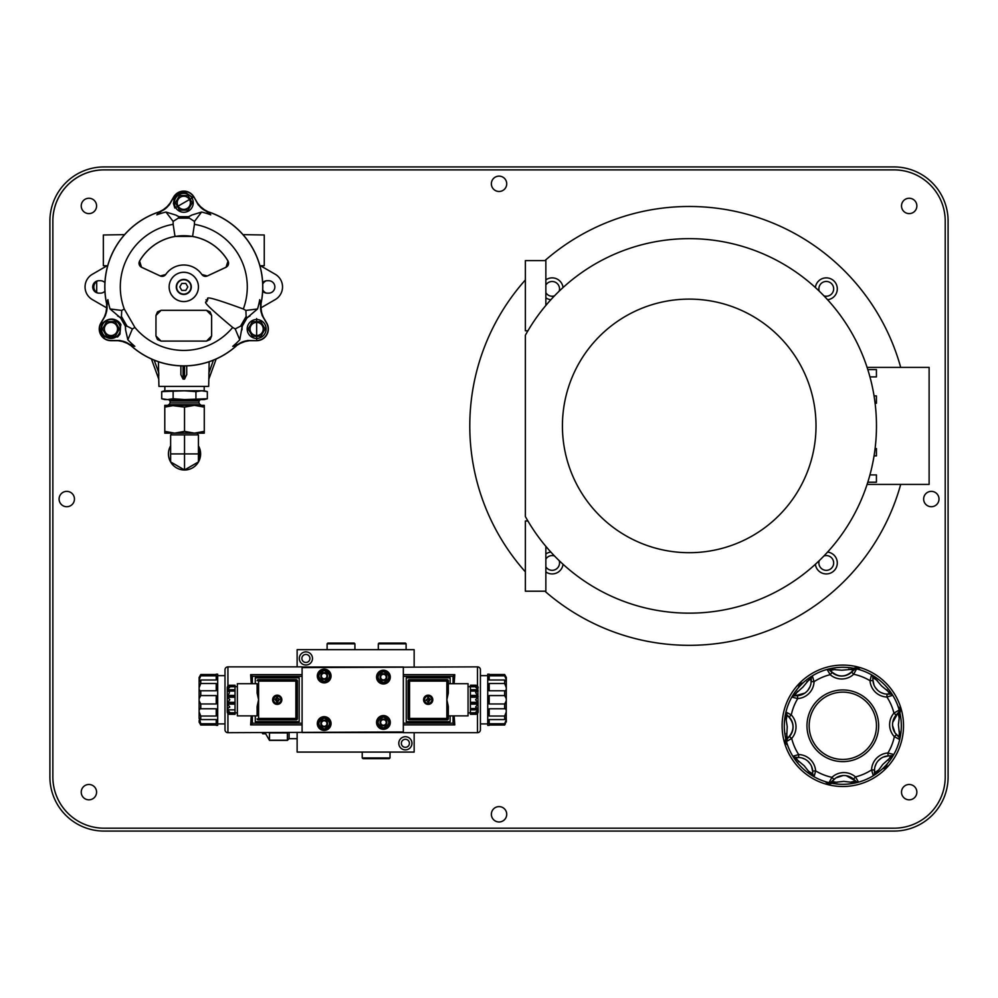 <?xml version="1.0" encoding="UTF-8"?>
<svg xmlns="http://www.w3.org/2000/svg" width="998" height="998" viewBox="0 0 998 998"><rect width="100%" height="100%" fill="white"/><g stroke="black" fill="none" stroke-linecap="round" stroke-linejoin="round"><path stroke-width="1.5" d="M173.128 398.751L184.53 399.574L207.334 398.751L207.334 391.615L201.633 390.792L195.932 391.615L184.53 390.792L161.726 391.615L161.726 398.751L167.427 399.574L173.128 398.751L173.128 391.615M195.932 398.751L195.932 391.615M161.726 398.751L164.782 399.574L204.278 399.574L207.334 398.751M167.589 390.767L183.769 390.767M183.071 390.767L180.725 390.767M203.866 390.767L188.235 390.767M186.638 390.767L185.977 390.767M166.342 390.767L167.489 390.767M158.445 361.75L158.744 379.115L151.422 358.981L158.757 379.115L158.931 386.401L208.669 386.401L208.844 379.115L216.179 358.981L208.844 379.115L209.143 361.75M184.53 365.917L184.53 379.115L183.058 379.115L184.53 379.115L186.726 374.512L186.726 365.867L186.726 374.724M180.875 374.724L183.058 379.115L183.058 365.917M180.875 374.512L180.875 365.867L180.875 374.512M158.744 372.865L158.769 373.838M158.782 374.662L158.794 375.51M208.832 379.028L208.807 378.13M208.844 373.165L213.41 360.166M106.948 308.02L92.365 299.6A14.633 14.633 0 0 1 92.365 274.263L107.048 265.78M104.915 291.216A6.213 6.213 0 0 1 100.411 293.15L98.952 293.15A6.213 6.213 0 0 1 92.727 286.925A6.213 6.213 0 0 1 98.952 280.712L100.411 280.712A6.213 6.213 0 0 1 104.915 282.646M945.218 776.993A51.197 51.197 0 0 1 894.021 828.19L104.066 828.19A51.197 51.197 0 0 1 52.869 776.993L52.869 221.094A51.197 51.197 0 0 1 104.066 169.897L894.021 169.897A51.197 51.197 0 0 1 945.218 221.094L945.218 776.993M96.581 205.925A7.685 7.685 0 0 0 88.897 198.253A7.685 7.685 0 0 0 81.225 205.925A7.685 7.685 0 0 0 88.897 213.609A7.685 7.685 0 0 0 96.581 205.925M939.006 499.05A7.685 7.685 0 0 0 931.321 491.365A7.685 7.685 0 0 0 923.637 499.05A7.685 7.685 0 0 0 931.321 506.722A7.685 7.685 0 0 0 939.006 499.05M74.451 499.05A7.685 7.685 0 0 0 66.766 491.365A7.685 7.685 0 0 0 59.082 499.05A7.685 7.685 0 0 0 66.766 506.722A7.685 7.685 0 0 0 74.451 499.05M916.863 205.925A7.685 7.685 0 0 0 909.19 198.253A7.685 7.685 0 0 0 901.506 205.925A7.685 7.685 0 0 0 909.19 213.609A7.685 7.685 0 0 0 916.863 205.925M916.863 792.163A7.685 7.685 0 0 0 909.19 784.478A7.685 7.685 0 0 0 901.506 792.163A7.685 7.685 0 0 0 909.19 799.835A7.685 7.685 0 0 0 916.863 792.163M506.722 183.794A7.685 7.685 0 0 0 499.05 176.122A7.685 7.685 0 0 0 491.365 183.794A7.685 7.685 0 0 0 499.05 191.479A7.685 7.685 0 0 0 506.722 183.794M96.581 792.163A7.685 7.685 0 0 0 88.897 784.478A7.685 7.685 0 0 0 81.225 792.163A7.685 7.685 0 0 0 88.897 799.835A7.685 7.685 0 0 0 96.581 792.163M506.722 814.293A7.685 7.685 0 0 0 499.05 806.609A7.685 7.685 0 0 0 491.365 814.293A7.685 7.685 0 0 0 499.05 821.978A7.685 7.685 0 0 0 506.722 814.293M186.551 469.883L187.799 469.671M189.707 469.147L190.967 468.661M192.626 467.825L193.924 466.977M195.296 465.879L196.569 464.594M197.442 463.521L198.565 461.775M199.151 460.639L199.151 447.179M198.565 446.056L198.427 445.794A16.093 16.093 90 0 1 198.777 446.43M948.1 776.943L948.1 221.057A54.129 54.129 0 0 0 893.971 166.928L104.029 166.928A54.129 54.129 0 0 0 49.9 221.057L49.9 776.943A54.129 54.129 0 0 0 104.029 831.072L893.971 831.072A54.129 54.129 0 0 0 948.1 776.943M930.198 184.867A51.197 51.197 0 0 0 893.971 169.86L104.029 169.86A51.197 51.197 0 0 0 52.832 221.057L52.832 776.943A51.197 51.197 0 0 0 67.839 813.17M886.486 767.961A60.703 60.703 0 0 1 800.645 769.458A60.703 60.703 0 0 1 799.149 683.618A60.703 60.703 0 0 1 884.989 682.121A60.703 60.703 0 0 1 886.486 767.961M830.211 782.931A5.339 5.339 0 0 1 830.199 782.931L830.012 783.667A6.075 6.075 0 0 0 831.995 783.293A6.075 6.075 0 0 1 825.371 781.646A6.075 6.075 0 0 0 827.841 783.305L828.066 782.42M853.639 668.286A6.075 6.075 0 0 1 855.623 667.912L855.436 668.648L855.623 667.912A6.075 6.075 0 0 0 853.639 668.286A6.075 6.075 0 0 1 857.793 668.273L857.569 669.159M882.469 768.822A6.075 6.075 0 0 0 885.151 767.512L884.615 767L885.151 767.512A6.075 6.075 0 0 1 882.469 768.822A6.075 6.075 0 0 0 886.536 765.815L885.987 765.279M831.995 783.293A6.075 6.075 0 0 1 830.012 783.667L830.024 783.63M787.023 743.435L786.324 743.635A6.075 6.075 0 0 1 785.725 738.607A6.075 6.075 0 0 0 785.513 741.576L786.412 741.327M787.609 745.169A6.075 6.075 0 0 1 786.287 743.647A6.075 6.075 0 0 0 787.609 745.169M799.648 686.287L799.099 685.763A6.075 6.075 0 0 1 803.165 682.757A6.075 6.075 0 0 0 800.483 684.067L801.02 684.566L800.483 684.067M798.425 687.659A6.075 6.075 0 0 1 799.099 685.763A6.075 6.075 0 0 0 798.425 687.659M801.843 684.017A5.339 5.339 0 0 0 801.02 684.566L801.157 684.703M857.793 668.273A6.075 6.075 0 0 1 860.264 669.932A6.075 6.075 0 0 0 857.793 668.273M898.612 708.143L899.348 707.931A6.075 6.075 0 0 0 898.025 706.409A6.075 6.075 0 0 1 900.121 709.99L899.235 710.252M900.084 710.002L900.121 709.99A6.075 6.075 0 0 1 899.909 712.971A6.075 6.075 0 0 0 900.121 709.99M887.21 763.907A6.075 6.075 0 0 1 886.536 765.815A6.075 6.075 0 0 0 887.21 763.907M883.791 767.562A5.339 5.339 0 0 0 884.615 767L884.478 766.876M811.449 676.419L812.335 675.846A58.52 58.52 0 0 1 812.322 675.846L802.829 687.173L791.838 697.066A58.52 58.52 0 0 1 812.26 675.883A58.52 58.52 0 0 0 791.838 697.066L797.726 698.588A17.552 17.552 0 0 0 814.056 681.671L811.137 681.572L811.362 676.806M806.833 681.721L810.962 678.79A2.932 2.932 0 0 1 811.199 677.106L812.335 675.846A58.52 58.52 0 0 1 827.08 669.433L830.161 674.673A17.552 17.552 0 0 0 853.677 674.261L851.681 672.116L855.211 668.91M811.075 682.495L810.962 678.79A2.932 2.932 0 0 1 812.335 675.846A58.52 58.52 0 0 1 812.322 675.846A58.52 58.52 0 0 1 827.08 669.433A2.932 2.932 0 0 1 830.174 670.444C838.095 677.941 845.88 677.804 853.527 670.032A2.932 2.932 0 0 1 854.874 669.009L856.583 668.91A58.52 58.52 0 0 1 871.541 674.81L870.019 680.698A17.552 17.552 0 0 0 886.935 697.028L887.035 694.109L891.488 694.171L892.761 695.307A58.52 58.52 0 0 1 899.173 710.052L893.934 713.133A17.552 17.552 0 0 0 894.345 736.649L896.491 734.653L899.597 737.846L899.697 739.543A58.52 58.52 0 0 1 893.796 754.513L887.908 752.991A17.552 17.552 0 0 0 871.578 769.907L874.498 770.007L874.435 774.46L873.3 775.733L878.801 769.857L874.672 772.776L874.435 774.46A2.932 2.932 0 0 1 873.3 775.733L874.186 775.159M855.548 668.697L856.583 668.91A58.52 58.52 0 0 0 856.558 668.91A58.52 58.52 0 0 1 856.583 668.91L841.85 670.207L828.103 669.171L827.08 669.433L828.777 669.471L832.082 672.465L830.161 674.673A52.657 52.657 0 0 0 814.056 681.671L812.335 675.846A2.932 2.932 0 0 0 811.199 677.106M785.725 713.059L785.95 712.023A58.52 58.52 0 0 0 785.937 712.048A58.52 58.52 0 0 1 785.95 712.023L786.212 720.069L787.06 715.079A2.932 2.932 0 0 1 785.95 712.023L791.289 714.93L789.144 716.926A14.633 14.633 0 0 1 789.493 736.524L791.701 738.445A17.552 17.552 0 0 0 791.289 714.93A52.657 52.657 0 0 1 797.726 698.588L797.527 695.668A14.633 14.633 0 0 0 811.137 681.572M786.212 720.069L787.235 726.756L786.461 741.526A2.932 2.932 0 0 1 787.472 738.433C794.969 730.511 794.832 722.727 787.06 715.079L785.95 712.023A58.52 58.52 0 0 1 791.838 697.066A2.932 2.932 0 0 1 794.745 695.594L794.907 695.618M797.527 695.668L793.073 695.893L791.838 697.066A58.52 58.52 0 0 0 785.95 712.023L785.888 712.248M797.527 691.365L794.745 695.594M795.518 695.668L804.812 693.123M807.918 690.242L809.989 686.774M787.06 715.079L789.144 716.926M789.493 736.524L787.622 738.32M829.276 782.706L829.064 782.669A58.52 58.52 0 0 1 829.051 782.657A58.52 58.52 0 0 1 814.094 776.768A2.932 2.932 0 0 1 812.621 773.862L808.392 771.08L804.201 765.778L792.874 756.272A58.52 58.52 0 0 0 792.886 756.297A58.52 58.52 0 0 1 792.874 756.272A58.52 58.52 0 0 1 786.461 741.526L791.701 738.445A52.657 52.657 0 0 0 798.699 754.55L792.874 756.272A58.52 58.52 0 0 1 786.461 741.526L787.472 738.433L786.449 733.468M786.461 741.526A58.52 58.52 0 0 1 785.925 712.11A58.52 58.52 0 0 0 786.461 741.526M835.126 669.421L830.174 670.444M827.08 669.433A58.52 58.52 0 0 1 856.496 668.897A58.52 58.52 0 0 0 827.08 669.433M848.525 669.184L853.527 670.032A2.932 2.932 0 0 1 856.583 668.91A58.52 58.52 0 0 1 871.541 674.81A2.932 2.932 0 0 1 873.013 677.717L872.988 677.879M892.187 694.421L892.761 695.307A58.52 58.52 0 0 0 871.541 674.81A58.52 58.52 0 0 1 892.761 695.307L881.434 685.801L872.439 675.347L871.541 674.81L872.714 676.033L872.938 680.486L870.019 680.698A52.657 52.657 0 0 0 853.677 674.261L856.583 668.91A2.932 2.932 0 0 0 854.874 669.009M832.082 672.465A14.633 14.633 0 0 0 851.681 672.116A14.633 14.633 0 0 1 832.082 672.465M877.242 680.499L873.013 677.717M886.885 689.805L889.804 693.934L891.488 694.171A2.932 2.932 0 0 1 892.761 695.307A58.52 58.52 0 0 1 899.173 710.052A2.932 2.932 0 0 1 898.163 713.146L898.025 713.246M890.503 693.909L891.488 694.171A2.932 2.932 0 0 1 892.761 695.307L886.935 697.028A52.657 52.657 0 0 1 893.934 713.133L896.142 715.055L899.136 711.749L899.173 710.052A58.52 58.52 0 0 1 893.796 754.513A2.932 2.932 0 0 1 890.89 755.985L890.727 755.96M872.951 678.328L872.901 679.164M872.901 679.825L874.023 685.115M875.371 687.61L877.729 690.342M880.747 692.45L883.966 693.672M886.299 694.059L889.804 693.934A2.932 2.932 0 0 1 891.488 694.171A2.932 2.932 0 0 0 889.804 693.934M872.938 680.486A14.633 14.633 0 0 0 887.035 694.109A14.633 14.633 0 0 1 872.938 680.486M899.909 738.52L898.4 724.822L899.186 718.098L898.163 713.146M899.186 718.098L899.173 710.052A58.52 58.52 0 0 1 899.697 739.543L899.697 739.543A2.932 2.932 0 0 0 899.597 737.846A2.932 2.932 0 0 1 899.697 739.543L894.345 736.649A52.657 52.657 0 0 1 887.908 752.991L888.108 755.91L892.574 755.686L893.796 754.513A58.52 58.52 0 0 1 858.554 782.145L855.473 776.906A17.552 17.552 0 0 0 831.958 777.317L833.954 779.45L830.423 782.669M899.423 731.497L899.073 736.961M897.664 713.545L892.723 722.39M892.574 725.546L894.944 732.694M895.306 733.206L898.574 736.499A2.932 2.932 0 0 1 899.597 737.846A2.932 2.932 0 0 0 898.574 736.499M896.142 715.055A14.633 14.633 0 0 0 896.491 734.653A14.633 14.633 0 0 1 896.142 715.055M878.801 769.857L882.806 764.406L893.796 754.513A58.52 58.52 0 0 1 858.554 782.145A2.932 2.932 0 0 1 855.461 781.135L855.361 780.997M888.108 760.214L890.89 755.985M890.278 755.923L889.443 755.873M888.781 755.873L883.492 756.995M880.997 758.343L878.265 760.701M876.157 763.72L874.934 766.938M874.547 769.271L874.672 772.776A2.932 2.932 0 0 1 873.3 775.733L871.578 769.907A52.657 52.657 0 0 1 855.473 776.906L853.552 779.114L856.858 782.108L858.554 782.145A58.52 58.52 0 0 1 829.138 782.682A58.52 58.52 0 0 0 858.554 782.145L850.508 782.158L855.461 781.135M874.697 773.475L874.435 774.46A2.932 2.932 0 0 0 874.672 772.776M888.108 755.91A14.633 14.633 0 0 0 874.498 770.007M830.087 782.881L843.784 781.372L850.508 782.158M837.11 782.395L832.107 781.534A2.932 2.932 0 0 1 830.76 782.569L829.051 782.657A58.52 58.52 0 0 1 814.094 776.768L815.615 770.88A17.552 17.552 0 0 0 798.699 754.55L798.6 757.47L793.834 757.245M835.401 778.265L832.107 781.534A2.932 2.932 0 0 1 829.051 782.657L831.958 777.317A52.657 52.657 0 0 1 815.615 770.88L812.696 771.08L812.646 773.687M853.552 779.114A14.633 14.633 0 0 0 833.954 779.45M855.061 780.636L846.217 775.695M843.06 775.546L835.912 777.916M808.392 771.08L813.195 776.232L814.094 776.768L812.621 773.862M814.094 776.768A58.52 58.52 0 0 1 792.911 756.347A58.52 58.52 0 0 0 814.094 776.768M793.447 757.158L792.874 756.272L794.146 757.407A2.932 2.932 0 0 1 792.874 756.272A2.932 2.932 0 0 0 795.83 757.644A2.932 2.932 0 0 1 794.146 757.407M798.749 761.773L795.83 757.644L799.336 757.507M812.696 771.08A14.633 14.633 0 0 0 798.6 757.47M812.684 773.25L812.734 772.415M812.734 771.741L811.611 766.464M810.264 763.957L807.906 761.237M804.887 759.129L801.668 757.894M868.597 750.683A35.841 35.841 0 0 1 817.923 751.569A35.841 35.841 0 0 1 817.038 700.895A35.841 35.841 0 0 1 867.711 700.01A35.841 35.841 0 0 1 868.597 750.683A35.841 35.841 0 0 1 817.923 751.569A35.841 35.841 0 0 1 817.038 700.895A35.841 35.841 0 0 1 867.711 700.01A35.841 35.841 0 0 1 868.597 750.683M525.372 571.866A219.435 219.435 0 0 1 525.372 279.939M544.908 260.603A219.435 219.435 0 0 1 900.695 367.389M900.695 484.417A219.435 219.435 0 0 1 544.908 591.203M827.579 299.737A10.966 10.966 0 0 0 826.93 277.893A10.966 10.966 0 0 0 815.378 287.536M815.378 564.257A10.966 10.966 0 0 0 826.93 573.912A10.966 10.966 0 0 0 827.579 552.069M550.859 552.069A10.966 10.966 0 0 0 545.856 553.977M545.856 571.941A10.966 10.966 0 0 0 563.047 564.257M563.047 287.536A10.966 10.966 0 0 0 545.856 279.864M545.856 297.828A10.966 10.966 0 0 0 550.859 299.737M525.372 335.253A187.25 187.25 0 0 1 876.469 425.897A187.25 187.25 0 0 1 525.372 516.552L525.372 335.253M867.087 484.417L929.126 484.417L929.126 367.389L867.087 367.389M867.798 369.584L876.431 369.584L876.431 376.895L869.932 376.895M874.048 395.907L876.431 395.907L876.431 403.229L875.084 403.229M875.084 448.576L876.431 448.576L876.431 455.886L874.048 455.886M869.932 474.911L876.431 474.911L876.431 482.221L867.798 482.221M545.856 547.316L546.667 547.316M527.905 520.981L525.372 520.981L525.372 591.203L545.856 591.203L545.856 546.355M546.667 304.477L545.856 304.477M545.856 305.45L545.856 260.603L525.372 260.603L525.372 330.812L527.905 330.812M689.219 552.692A126.796 126.796 0 0 1 562.423 425.897A126.796 126.796 0 0 1 689.219 299.113A126.796 126.796 0 0 1 816.015 425.897A126.796 126.796 0 0 1 689.219 552.692M823.936 295.857A7.398 7.398 0 0 0 833.667 288.846A7.398 7.398 0 0 0 826.269 281.448A7.398 7.398 0 0 0 819.258 291.179M98.078 280.775A6.587 6.587 0 0 0 98.078 293.088M266.316 280.775A6.587 6.587 0 0 0 262.736 284.018M262.674 282.646A6.213 6.213 0 0 1 267.177 280.712L268.637 280.712A6.213 6.213 0 0 1 274.862 286.925A6.213 6.213 0 0 1 268.637 293.15L267.177 293.15A6.213 6.213 0 0 1 262.674 291.216M262.736 289.832A6.587 6.587 0 0 0 266.316 293.088M260.54 265.78L275.223 274.263A14.633 14.633 0 0 1 275.223 299.6L260.64 308.02M259.917 265.792L264.258 265.718L264.258 234.992L243.001 234.63M107.684 265.792L103.343 265.718L103.343 234.992L124.6 234.63A78.992 78.992 0 0 1 159.455 211.776L165.556 208.47L170.059 203.193L173.664 196.968A11.702 11.702 0 0 1 193.936 196.968L198.278 204.889L210.74 214.82A76.971 76.971 0 0 0 201.596 212.038L191.803 215.057A14.633 14.633 0 0 1 175.798 215.057L165.992 212.038A76.971 76.971 0 0 0 156.861 214.82L169.311 204.889L173.839 197.068A11.502 11.502 0 0 1 193.749 197.068M210.74 214.82L208.133 211.776L202.033 208.47L197.529 203.193L193.936 196.968M208.133 211.776A78.992 78.992 0 0 1 261.052 303.417L260.865 310.353L263.173 316.902L266.778 323.14A11.702 11.702 0 0 1 256.636 340.692L247.604 340.493L232.771 346.318L236.676 345.52A78.929 78.929 0 0 1 130.913 345.52L134.817 346.318L119.985 340.493L110.953 340.48A11.502 11.502 0 0 1 100.998 323.24L105.501 315.405L107.884 299.649L106.611 303.429A78.929 78.929 0 0 1 159.493 211.838L156.861 214.82M249.45 340.692L249.413 340.617A19.012 19.012 -21 0 0 236.676 345.52L242.626 341.952L249.45 340.692L256.636 340.692M236.713 345.582A78.992 78.992 0 0 1 130.888 345.582L124.975 341.952L118.151 340.692L110.953 340.692A11.702 11.702 0 0 1 100.81 323.14L100.998 323.24M107.884 299.649A76.971 76.971 0 0 0 110.042 308.956L120.558 317.875L121.444 316.466L121.719 310.44L124.263 309.006A63.485 63.485 0 0 1 173.153 224.338L173.116 221.406L165.992 212.038M121.719 310.44L110.042 308.956M124.263 309.006L134.917 327.444L132.385 328.941L127.033 326.159L121.444 316.466M232.771 346.318A76.971 76.971 0 0 0 239.757 339.782L242.215 326.221L240.555 326.159L235.204 328.928L232.684 327.444A63.485 63.485 0 0 1 134.917 327.444M134.817 346.318A76.971 76.971 0 0 1 127.844 339.782L132.385 328.941M235.204 328.928L239.757 339.782M232.684 327.444C190.568 292.227 211.539 305.75 206 299.849C213.51 301.446 191.753 290.193 243.325 309.006L245.882 310.44L246.144 316.466L240.555 326.159M242.215 326.221L247.03 317.875L246.144 316.466M247.03 317.875L257.546 308.956L245.882 310.44M257.546 308.956A76.971 76.971 0 0 0 259.717 299.649L262.087 315.405L266.603 323.24A11.502 11.502 0 0 1 256.636 340.48M197.529 203.193L197.479 203.255A19.012 19.012 -141 0 0 208.095 211.838A78.929 78.929 0 0 1 260.977 303.429L259.717 299.649M243.325 309.006A63.485 63.485 0 0 0 194.435 224.338L194.473 221.406L201.596 212.038M169.136 286.925A14.658 14.658 0 0 0 183.794 301.583A14.658 14.658 0 0 0 198.452 286.925A14.658 14.658 0 0 0 183.794 272.267A14.658 14.658 0 0 0 169.136 286.925A14.633 14.633 0 0 1 183.794 272.304A14.633 14.633 0 0 1 198.427 286.925A14.633 14.633 0 0 1 183.794 301.558A14.633 14.633 0 0 1 169.173 286.925M211.613 335.964L211.613 315.43L206.486 310.316A526.445 9.182 180 0 1 161.102 310.316L155.975 315.43L155.95 335.989L161.065 341.116A522.815 9.119 0 0 1 206.524 341.116L211.613 335.964L210.116 339.582L206.499 341.079L161.09 341.079L157.472 339.582L155.975 335.964M211.613 315.43A525.335 9.169 90 0 0 211.638 335.989M155.95 335.989A525.335 9.169 -90 0 0 155.975 315.43L157.497 311.838L161.127 310.328L206.474 310.328L210.091 311.838L211.601 315.443M194.435 224.338L192.589 236.439L174.999 236.439L173.153 224.338M141.554 267.227L141.529 267.277A526.557 9.194 -155 0 1 160.266 275.984L165.743 274.487A21.919 21.919 0 0 1 201.846 274.475A21.944 21.944 0 0 0 165.73 274.475A4.391 4.391 0 0 1 160.266 275.959L141.554 267.227A4.391 4.391 0 0 1 139.62 261.039A51.197 51.197 0 0 1 227.968 261.039L228.018 261.002A51.26 51.26 0 0 0 192.589 236.439M228.018 261.002L226.059 267.277A526.557 9.194 155 0 0 207.334 275.984L201.858 274.475A4.391 4.391 0 0 0 207.322 275.959L207.334 275.984M141.529 267.277L139.583 261.002A51.26 51.26 0 0 1 174.999 236.439M194.473 221.406L189.395 218.163L178.205 218.163L173.116 221.406M191.803 215.057L188.61 216.691L178.979 216.691L175.798 215.057M178.979 216.691L178.205 218.163M188.61 216.691L189.395 218.163M227.968 261.039A4.391 4.391 0 0 1 226.035 267.227L207.322 275.959M191.317 286.925A7.522 7.522 0 0 0 183.794 279.415A7.522 7.522 0 0 0 176.272 286.925A7.522 7.522 0 0 0 183.794 294.447A7.522 7.522 0 0 0 191.317 286.925M190.967 286.925A7.173 7.173 0 0 1 183.794 294.098A7.173 7.173 0 0 1 176.621 286.925A7.173 7.173 0 0 1 183.794 279.752A7.173 7.173 0 0 1 190.967 286.925M179.777 286.925L181.786 290.406L185.803 290.406L187.824 286.925L185.803 283.444L181.786 283.444L179.777 286.925M242.04 329.789A14.633 14.633 0 0 1 250.036 315.942M127.844 339.782L125.561 329.789A14.633 14.633 0 0 0 117.552 315.929M104.416 316.902L104.491 316.915A19.012 19.012 99 0 0 106.611 303.429L106.724 310.366L104.416 316.902L100.81 323.14M106.537 303.417A78.992 78.992 0 0 1 159.455 211.776L159.493 211.838A19.012 19.012 141 0 0 170.109 203.255L170.059 203.193M120.558 317.875L125.374 326.221L127.033 326.159M125.374 326.221L125.561 329.789M102.507 328.991L106.724 336.301L102.507 328.991L106.724 321.668L102.507 328.991M106.724 321.668L115.169 321.668L119.398 328.991L115.169 336.301L106.724 336.301M107.659 334.692A6.587 6.587 0 0 1 105.252 325.697A6.587 6.587 0 0 1 114.246 323.29A6.587 6.587 0 0 1 116.654 332.272A6.587 6.587 0 0 1 107.659 334.692M115.169 336.301L119.273 328.779M119.273 329.19L115.169 321.668M260.865 336.301L265.094 328.991L260.865 336.301L252.419 336.301L248.315 329.19M248.315 328.779L252.419 321.668L248.19 328.991L252.419 336.301M263.223 328.991A6.587 6.587 0 0 1 256.636 335.565A6.587 6.587 0 0 1 250.061 328.991A6.587 6.587 0 0 1 256.636 322.404A6.587 6.587 0 0 1 263.223 328.991M260.865 321.668L265.094 328.991L260.865 321.668L252.419 321.668M190.256 199.363L188.223 195.858M192.24 202.819L188.023 210.129L179.578 210.129L175.349 202.819L179.578 195.496L188.023 195.496L192.24 202.819M180.501 197.117A6.587 6.587 0 0 1 189.495 199.525A6.587 6.587 0 0 1 187.088 208.52A6.587 6.587 0 0 1 178.093 206.099A6.587 6.587 0 0 1 180.501 197.117M177.345 206.262L179.366 209.78M559.167 291.179A7.398 7.398 0 0 0 545.856 284.979M545.856 292.701A7.398 7.398 0 0 0 554.501 295.857M554.501 555.948A7.398 7.398 0 0 0 545.856 559.092M545.856 566.827A7.398 7.398 0 0 0 559.167 560.614M819.258 560.614A7.398 7.398 0 0 0 826.269 570.345A7.398 7.398 0 0 0 833.667 562.959A7.398 7.398 0 0 0 823.936 555.948M184.019 469.996A16.093 16.093 90 0 1 170.633 445.807M198.864 446.605A16.093 16.093 90 0 1 198.864 461.213M198.777 461.4A16.093 16.093 90 0 1 185.79 469.958M185.703 469.958A16.093 16.093 90 0 1 185.029 469.996M184.53 470.008L170.583 461.937L170.608 445.844L170.596 461.924L184.53 469.996L198.465 461.924L198.465 445.906L198.477 461.937L184.53 470.008M198.427 461.937L184.53 469.958L198.427 461.937L198.427 434.891L170.633 434.891L170.633 461.937L184.53 469.958L184.53 434.891M204.278 405.35L204.278 407.109L204.278 405.35L164.782 405.35L164.782 433.144L204.278 433.144L204.278 431.373L204.278 433.144M170.596 405.35L184.53 407.109L194.398 405.35L204.278 407.109L204.278 431.373L194.398 433.144L184.53 431.373L174.65 433.144L164.782 431.373M174.65 405.35L164.782 407.109M184.53 407.109L184.53 431.373M194.398 405.35L168.437 405.35M184.53 390.767L201.559 390.767M262.012 732.694L262.748 733.792L265.668 733.792L265.668 732.694M262.748 732.694L262.748 733.792M269.472 732.694L269.472 740.379L287.399 740.379L287.399 732.694M289.083 732.694L289.083 738.695L287.399 740.379M269.472 740.217L287.399 740.217M287.399 732.906L269.472 732.906M390.018 757.931L389.282 758.655L362.948 758.655L362.224 757.931L390.018 757.931L390.018 752.08M378.317 643.822L406.111 643.822L405.375 643.086L379.04 643.086L378.317 643.822L378.317 649.673M327.107 643.822L354.914 643.822L354.178 643.086L327.843 643.086L327.107 643.822L327.107 649.673M229.328 714.269L235.029 714.331L235.029 712.871L227.631 712.871L227.282 711.724L228.006 713.42L227.282 711.724L228.006 712.659L229.814 712.385L228.105 710.676M237.362 712.871L235.029 712.871L235.029 691.04L227.282 691.04L235.029 691.04L227.282 691.04L228.006 689.032L227.631 689.705L235.029 689.705L235.029 685.227L229.303 685.289M228.006 686.137L229.814 685.227A2.557 2.557 0 0 0 227.257 687.784L227.257 711.774A2.557 2.557 0 0 0 229.814 714.331L228.105 713.533M227.631 686.686L227.282 687.834L227.631 686.686L227.282 687.834L227.631 686.686L237.362 686.686M228.293 694.371L227.282 696.579L228.006 697.652L227.282 696.579L229.303 693.061M235.029 702.318L227.631 702.318L227.282 702.979L228.006 701.906L227.282 702.979L228.006 704.763L227.282 702.979L227.631 704.126L235.029 704.126M235.029 702.979L227.282 702.979L227.631 704.126M228.006 708.443L227.282 708.518L227.631 709.852L227.282 708.518L229.814 707.058L228.006 704.763M228.105 688.882L229.814 687.173L228.006 686.898L227.282 687.834M229.44 692.125L228.205 691.202M235.029 689.705L235.029 691.04L227.631 691.04M297.042 719.595L296.319 719.895L297.042 719.595L296.319 719.895L297.042 719.595L296.319 719.895L297.042 719.595L295.882 718.435L295.882 681.123L297.042 679.962L257.409 679.962L258.582 681.123L258.582 699.773L257.11 693.074L257.11 683.692L237.362 683.692L237.362 715.865L257.11 715.865L257.11 706.484L258.582 699.773L258.582 718.435L257.409 719.595L258.145 719.895L296.319 719.895L257.422 719.595L296.319 719.895L297.342 718.872L297.342 715.017M257.11 706.484L257.11 715.865M257.11 683.692L257.11 693.074M255.288 683.692L255.288 677.842L299.175 677.842L299.175 721.716L255.288 721.716L255.288 715.865M297.342 687.061L297.342 712.497M252.357 715.865L252.357 723.188L302.095 723.188L302.095 667.6L477.493 666.864A2.932 2.932 0 0 1 480.425 669.795L480.425 729.763A2.932 2.932 0 0 1 477.493 732.694L403.329 732.694L403.329 731.958L227.931 732.694A2.932 2.932 0 0 1 224.999 729.763L224.999 669.795A2.932 2.932 0 0 1 227.931 666.864L302.095 666.864L302.095 667.6M302.095 674.66L250.635 674.66L252.357 676.37L252.357 683.692M252.357 676.37L302.095 676.37M252.357 723.188L250.635 724.897L302.095 724.897M302.095 731.958L302.095 723.188M250.635 674.66L251.284 683.692M251.284 715.865L250.635 724.897M302.095 732.544L403.329 732.544M302.095 667.013L403.329 667.013M360.029 667.138L345.395 667.138L360.029 667.25M454.14 683.692L454.789 674.66L403.329 674.66M403.329 724.897L454.789 724.897L454.14 715.865M454.789 724.897L453.067 723.188L403.329 723.188L403.329 731.958M403.329 667.6L403.329 723.188M376.558 677.106A6.874 6.874 0 0 0 383.432 683.979A6.874 6.874 0 0 0 390.305 677.106A6.874 6.874 0 0 0 383.432 670.232A6.874 6.874 0 0 0 376.558 677.106M331.062 676.008A6.874 6.874 0 0 0 324.188 669.134A6.874 6.874 0 0 0 317.314 676.008A6.874 6.874 0 0 0 324.188 682.881A6.874 6.874 0 0 0 331.062 676.008M331.062 723.55A6.874 6.874 0 0 0 324.188 716.676A6.874 6.874 0 0 0 317.314 723.55A6.874 6.874 0 0 0 324.188 730.424A6.874 6.874 0 0 0 331.062 723.55M390.305 722.452A6.874 6.874 0 0 0 383.432 715.578A6.874 6.874 0 0 0 376.558 722.452A6.874 6.874 0 0 0 383.432 729.326A6.874 6.874 0 0 0 390.305 722.452M453.067 683.692L453.067 676.37L454.789 674.66M453.067 676.37L403.329 676.37M453.067 723.188L453.067 715.865M450.135 715.865L450.135 721.716L406.248 721.716L406.248 677.842L450.135 677.842L450.135 683.692M408.082 712.497L408.082 687.061M447.84 719.733A1.023 1.023 0 0 0 447.952 719.645L447.291 719.895L448.314 718.872L448.314 706.484L448.314 718.872M448.015 679.962L448.314 693.074L446.855 699.773L446.855 681.123L448.015 679.962L447.291 679.663L409.105 679.663L448.002 679.962L409.105 679.663L408.082 680.686L408.082 684.528M408.082 718.872L408.082 680.686L409.105 679.663L408.394 679.962L409.105 679.663L408.394 679.962L409.105 679.663L408.394 679.962L409.542 681.123L409.542 718.435L408.382 719.595L448.002 719.595L409.105 719.895L447.291 719.895L409.105 719.895L408.082 718.872L408.082 715.017M448.314 680.686L448.314 693.074M448.015 719.595L446.855 718.435L446.855 699.773L448.314 706.484M428.192 704.388A4.603 4.603 0 0 0 432.808 699.773A4.603 4.603 0 0 0 428.192 695.169A4.603 4.603 0 0 0 423.589 699.773A4.603 4.603 0 0 0 428.192 704.388M448.314 715.865L468.062 715.865L468.062 683.692L448.314 683.692M477.007 713.82L475.609 714.331A2.557 2.557 0 0 0 478.167 711.774L477.793 686.686L475.609 685.227L470.395 685.227L470.395 686.686L468.062 686.686M475.609 687.173L477.418 689.032L475.609 687.173L477.418 686.898L478.142 687.834A2.557 2.557 0 0 0 475.609 685.227L477.418 686.137L478.142 687.834L477.793 686.686L470.395 686.686L470.395 712.871L468.062 712.871M477.418 689.032L477.793 689.705L477.418 689.032M477.418 713.42L478.142 711.724L477.418 713.42M470.395 709.852L477.793 709.852L478.142 708.518L477.418 710.526L478.142 708.518L470.395 708.518L477.793 708.518L475.821 707.27M477.793 704.126L477.418 701.906L477.793 704.126L470.395 704.126M477.418 697.652L475.609 699.773L477.793 702.318L470.395 702.318M470.395 697.24L477.793 697.24L478.142 696.579L477.418 694.795L478.142 696.579L477.793 695.431L470.395 695.431M470.395 696.579L478.142 696.579L475.609 692.5L477.418 691.115M477.793 691.04L477.793 689.705L478.142 691.04L470.395 691.04L478.142 691.04M478.142 711.724L477.418 712.659L475.609 712.385L477.418 710.526M477.793 712.871L470.395 712.871L470.395 714.331L476.208 714.244M475.609 707.058L477.418 704.763L475.609 707.058L477.418 708.443M470.395 702.979L478.142 702.979M428.192 695.394A4.391 4.391 0 0 1 432.583 699.773A4.391 4.391 0 0 1 428.192 704.164A4.391 4.391 0 0 1 423.813 699.773A4.391 4.391 0 0 1 428.192 695.394M428.055 697.59L430.388 699.336L428.641 701.968L426.009 700.222L427.755 698.388L427.967 696.13A3.655 3.655 -146.8 0 1 431.847 699.66A3.655 3.655 -146.8 0 1 428.429 703.428A3.655 3.655 -139.5 0 1 424.537 699.897A3.655 3.655 -139.5 0 1 427.967 696.13A3.655 3.655 -146.8 0 1 431.847 699.66A3.655 3.655 -146.8 0 1 428.429 703.428A3.655 3.655 -139.5 0 1 428.192 703.44M428.641 701.968L427.868 701.968M426.682 699.336L427.755 699.336L427.755 698.276M427.755 697.59L428.641 697.689M428.641 697.802L428.641 699.336L429.701 699.336M429.714 700.222L428.641 700.222L428.641 701.282M427.755 698.388L427.755 699.336L426.807 699.336M429.589 699.336L428.641 699.336L428.641 698.388M428.641 701.17L428.641 700.222L429.589 700.222M409.105 719.895L447.291 719.895L408.394 719.595M409.105 679.663L447.291 679.663M408.382 679.975L408.082 680.686M383.432 670.893A6.213 6.213 0 0 0 377.219 677.106A6.213 6.213 0 0 0 383.432 683.318A6.213 6.213 0 0 0 389.657 677.106A6.213 6.213 0 0 0 383.432 670.893A6.213 6.213 0 0 1 389.657 677.106A6.213 6.213 0 0 1 383.432 683.318A6.213 6.213 0 0 1 377.219 677.106A6.213 6.213 0 0 1 383.432 670.893A6.213 6.213 0 0 1 389.657 677.106A6.213 6.213 0 0 1 383.432 683.318A6.213 6.213 0 0 1 377.219 677.106A6.213 6.213 0 0 1 383.432 670.893M383.432 671.617C376.358 675.272 376.358 678.927 383.432 682.595C390.505 678.927 390.505 675.272 383.432 671.617M381.71 674.224A3.356 3.356 0 0 0 380.088 677.056L380.088 677.155A3.356 3.356 0 0 0 381.71 679.975L381.797 680.025A3.356 3.356 0 0 0 385.066 680.025L385.153 679.975A3.356 3.356 0 0 0 386.787 677.155L386.812 677.106A3.356 3.356 0 0 0 385.153 674.224L385.066 674.174A3.356 3.356 0 0 0 381.797 674.174L380.088 677.056M381.797 674.174L385.066 674.174L381.797 674.174M385.066 680.025L381.797 680.025L385.066 680.025M386.226 677.106A2.782 2.782 0 0 0 383.432 674.324A2.782 2.782 0 0 0 380.65 677.106A2.782 2.782 0 0 0 383.432 679.888A2.782 2.782 0 0 0 386.226 677.106M386.787 677.056L385.153 674.224M385.153 679.975L386.787 677.155M380.088 677.155L381.71 679.975M324.188 669.795A6.213 6.213 0 0 0 317.975 676.008A6.213 6.213 0 0 0 324.188 682.22A6.213 6.213 0 0 0 330.4 676.008A6.213 6.213 0 0 0 324.188 669.795A6.213 6.213 0 0 1 330.4 676.008A6.213 6.213 0 0 1 324.188 682.22A6.213 6.213 0 0 1 317.975 676.008A6.213 6.213 0 0 1 324.188 669.795A6.213 6.213 0 0 1 330.4 676.008A6.213 6.213 0 0 1 324.188 682.22A6.213 6.213 0 0 1 317.975 676.008A6.213 6.213 0 0 1 324.188 669.795M324.188 670.519C317.115 674.174 317.115 677.829 324.188 681.497C331.261 677.829 331.261 674.174 324.188 670.519M322.466 673.126A3.356 3.356 0 0 0 320.832 675.958L320.832 676.058A3.356 3.356 0 0 0 322.466 678.877L322.554 678.927A3.356 3.356 0 0 0 325.822 678.927L322.554 678.927L325.909 678.877A3.356 3.356 0 0 0 327.531 676.058L327.531 675.958A3.356 3.356 0 0 0 325.909 673.126L325.822 673.076A3.356 3.356 0 0 0 322.554 673.076L320.832 675.958M325.822 673.076L322.554 673.076M326.97 676.008A2.782 2.782 0 0 0 324.188 673.226A2.782 2.782 0 0 0 321.406 676.008A2.782 2.782 0 0 0 324.188 678.79A2.782 2.782 0 0 0 326.97 676.008M327.531 675.958L325.909 673.126M325.909 678.877L327.531 676.058M320.832 676.058L322.466 678.877M324.188 717.337A6.213 6.213 0 0 0 317.975 723.55A6.213 6.213 0 0 0 324.188 729.763A6.213 6.213 0 0 0 330.4 723.55A6.213 6.213 0 0 0 324.188 717.337A6.213 6.213 0 0 1 330.4 723.55A6.213 6.213 0 0 1 324.188 729.763A6.213 6.213 0 0 1 317.975 723.55A6.213 6.213 0 0 1 324.188 717.337A6.213 6.213 0 0 1 330.4 723.55A6.213 6.213 0 0 1 324.188 729.763A6.213 6.213 0 0 1 317.975 723.55A6.213 6.213 0 0 1 324.188 717.337M324.188 718.061C317.115 721.716 317.115 725.371 324.188 729.039C331.261 725.371 331.261 721.716 324.188 718.061M322.466 720.668A3.356 3.356 0 0 0 320.832 723.5L320.832 723.6A3.356 3.356 0 0 0 322.466 726.432L322.554 726.482A3.356 3.356 0 0 0 325.822 726.482L322.554 726.482L325.909 726.432A3.356 3.356 0 0 0 327.531 723.6L327.531 723.5A3.356 3.356 0 0 0 325.909 720.668L325.822 720.618A3.356 3.356 0 0 0 322.554 720.618L320.832 723.5M325.822 720.618L322.554 720.618M326.97 723.55A2.782 2.782 0 0 0 324.188 720.768A2.782 2.782 0 0 0 321.406 723.55A2.782 2.782 0 0 0 324.188 726.332A2.782 2.782 0 0 0 326.97 723.55M327.531 723.5L325.909 720.668M325.909 726.432L327.531 723.6M320.832 723.6L322.466 726.432M383.432 716.24A6.213 6.213 0 0 0 377.219 722.452A6.213 6.213 0 0 0 383.432 728.665A6.213 6.213 0 0 0 389.657 722.452A6.213 6.213 0 0 0 383.432 716.24A6.213 6.213 0 0 1 389.657 722.452A6.213 6.213 0 0 1 383.432 728.665A6.213 6.213 0 0 1 377.219 722.452A6.213 6.213 0 0 1 383.432 716.24A6.213 6.213 0 0 1 389.657 722.452A6.213 6.213 0 0 1 383.432 728.665A6.213 6.213 0 0 1 377.219 722.452A6.213 6.213 0 0 1 383.432 716.24M383.432 716.963C376.358 720.618 376.358 724.274 383.432 727.941C390.505 724.274 390.505 720.618 383.432 716.963M381.71 719.583A3.356 3.356 0 0 0 380.088 722.402L380.088 722.502A3.356 3.356 0 0 0 381.71 725.334L381.797 725.384A3.356 3.356 0 0 0 385.066 725.384L385.153 725.334A3.356 3.356 0 0 0 386.787 722.502L386.812 722.452A3.356 3.356 0 0 0 385.153 719.583L385.066 719.533A3.356 3.356 0 0 0 381.797 719.533L380.088 722.402M381.797 719.533L385.066 719.533L381.797 719.533M386.226 722.452A2.782 2.782 0 0 0 383.432 719.67A2.782 2.782 0 0 0 380.65 722.452A2.782 2.782 0 0 0 383.432 725.234A2.782 2.782 0 0 0 386.226 722.452M386.787 722.402L385.153 719.583M385.153 725.334L386.787 722.502M381.797 725.384L385.066 725.384M380.088 722.502L381.71 725.334M487.735 723.912L480.425 723.912M487.735 675.646L480.425 675.646M489.195 674.174L487.735 674.174L487.735 725.384L489.195 725.384M489.195 723.75L489.195 719.558L489.195 723.75L504.664 723.75L504.664 725.035L489.195 725.035M489.195 716.04L489.195 708.78L489.195 716.04L504.664 716.04L504.664 719.558L489.195 719.558M489.195 690.778L489.195 683.518L489.195 690.778L504.664 690.778L504.664 695.581L489.195 695.581L489.195 703.977L504.664 703.977L504.664 708.78L489.195 708.78M489.195 680L489.195 675.808L489.195 680L504.664 680L504.664 683.518L489.195 683.518M489.195 674.523L504.664 674.523L504.664 675.808L489.195 675.808M504.664 725.035L505.487 723.5M505.375 723.7L504.763 724.847M506.236 719.945L506.31 677.492L504.664 674.523L506.31 677.492M506.31 722.065L506.31 719.595L504.664 723.75M504.664 695.581L506.31 698.75M506.31 689.531L505.138 690.89M504.664 683.518L506.31 687.747M504.664 680L506.036 681.172M504.664 675.808L506.211 679.513M506.161 679.351L505.761 678.216M506.31 700.808L504.664 703.977M506.31 710.027L505.138 708.667M506.31 711.811L504.664 716.04M504.664 719.558L506.036 718.385M217.689 723.912L224.999 723.912M217.689 675.646L224.999 675.646M216.229 725.384L217.689 725.384L217.689 674.174L216.229 674.174M216.229 675.808L216.229 680L216.229 675.808L200.76 675.808L200.76 674.523L216.229 674.523M216.229 683.518L216.229 690.778L216.229 683.518L200.76 683.518L200.76 680L216.229 680M216.229 708.78L216.229 716.04L216.229 708.78L200.76 708.78L200.76 703.977L216.229 703.977L216.229 695.581L200.76 695.581L200.76 690.778L216.229 690.778M216.229 719.558L216.229 723.75L216.229 719.558L200.76 719.558L200.76 716.04L216.229 716.04M216.229 725.035L200.76 725.035L200.76 723.75L216.229 723.75M199.113 722.065L200.76 725.035L199.113 722.065L199.226 720.045M200.76 723.75L199.388 718.385M200.76 674.523L199.113 677.492L199.113 718.56L200.76 719.558M200.76 703.977L199.113 700.808M199.113 710.027L200.286 708.667M200.76 716.04L199.113 711.811M199.113 698.75L200.76 695.581M199.113 689.531L200.286 690.89M199.113 687.747L200.76 683.518M200.76 680L199.388 681.172M199.188 679.613L200.76 675.808M199.113 677.492L199.937 676.058M200.049 675.858L200.66 674.71M199.263 720.207L199.662 721.342M257.11 718.872L257.409 719.595M277.232 704.388A4.603 4.603 0 0 0 281.835 699.773A4.603 4.603 0 0 0 277.232 695.169A4.603 4.603 0 0 0 272.616 699.773A4.603 4.603 0 0 0 277.232 704.388M296.319 679.663L258.145 679.663L296.319 679.663L297.342 680.686L296.319 679.663L258.145 679.663L296.319 679.663L258.145 679.663L257.11 680.686M258.145 679.663L257.422 679.962L258.145 679.663M297.055 679.975L297.342 684.528M297.342 680.686L297.342 718.872M296.319 719.895L258.145 719.895M277.232 704.164A4.391 4.391 0 0 1 272.841 699.773A4.391 4.391 0 0 1 277.232 695.394A4.391 4.391 0 0 1 281.623 699.773A4.391 4.391 0 0 1 277.232 704.164M276.795 701.968L275.036 699.336L276.795 697.59L279.428 699.336L277.669 701.968L276.795 701.868M277.232 696.117A3.655 3.655 19.9 0 1 280.887 699.66A3.655 3.655 19.9 0 1 277.456 703.428A3.655 3.655 -148.9 0 1 273.577 699.897A3.655 3.655 -148.9 0 1 276.995 696.13A3.655 3.655 19.9 0 1 277.232 696.117A3.655 3.655 19.9 0 0 276.995 696.13A3.655 3.655 -148.9 0 0 273.577 699.897A3.655 3.655 -148.9 0 0 277.232 703.44M276.795 697.59L277.669 697.689M278.741 700.222L277.669 700.222L277.669 701.282M277.669 701.968L276.895 701.968M276.795 701.756L276.795 700.222L275.722 700.222M275.722 699.336L276.795 699.336L276.795 698.276M277.669 701.17L277.669 700.222L278.629 700.222M276.795 698.388L276.795 699.336L275.835 699.336M275.835 700.222L276.795 700.222L276.795 701.17M235.029 696.579L227.282 696.579M228.006 701.906L229.814 699.773L228.006 697.652M414.158 666.864L414.158 649.673L297.13 649.673L297.13 666.864M297.13 732.694L297.13 752.08L414.158 752.08L414.158 732.694M312.486 658.455A6.587 6.587 0 0 1 305.899 665.03A6.587 6.587 0 0 1 299.313 658.455A6.587 6.587 0 0 1 305.899 651.869A6.587 6.587 0 0 1 312.486 658.455M411.962 743.298A6.587 6.587 0 0 1 405.375 749.885A6.587 6.587 0 0 1 398.788 743.298A6.587 6.587 0 0 1 405.375 736.711A6.587 6.587 0 0 1 411.962 743.298M309.929 658.455A4.017 4.017 0 0 1 305.899 662.472A4.017 4.017 0 0 1 301.883 658.455A4.017 4.017 0 0 1 305.899 654.426A4.017 4.017 0 0 1 309.929 658.455M409.405 743.298A4.017 4.017 0 0 1 405.375 747.327A4.017 4.017 0 0 1 401.358 743.298A4.017 4.017 0 0 1 405.375 739.281A4.017 4.017 0 0 1 409.405 743.298M158.744 372.678L154.179 360.166M828.028 782.594A5.339 5.339 0 0 1 827.13 782.158M786.224 741.377A5.339 5.339 0 0 1 786.15 740.391M857.606 668.984A5.339 5.339 0 0 1 858.505 669.421M899.41 710.202A5.339 5.339 0 0 1 899.485 711.187M829.051 782.657L829.064 782.669A58.52 58.52 0 0 1 829.051 782.657A2.932 2.932 0 0 0 830.76 782.569M867.025 749.161A33.645 33.645 0 0 1 819.445 749.997A33.645 33.645 0 0 1 818.61 702.417A33.645 33.645 0 0 1 866.189 701.582A33.645 33.645 0 0 1 867.025 749.161M96.706 281.486L96.706 292.377M169.573 204.44L170.109 203.255M197.479 203.255L198.016 204.44M261.052 303.417L260.977 303.429A19.012 19.012 -99 0 0 263.11 316.915L263.173 316.902M262.337 315.855L263.11 316.915M249.413 340.617L248.115 340.48M130.888 345.582L130.913 345.52A19.012 19.012 21 0 0 118.176 340.617L118.151 340.692M118.176 340.617L119.473 340.48M104.491 316.915L105.252 315.855M115.681 320.795A9.456 9.456 0 0 0 102.757 324.263A9.456 9.456 0 0 0 106.225 337.174A9.456 9.456 0 0 0 119.136 333.719A9.456 9.456 0 0 0 115.681 320.795M247.18 328.991A9.456 9.456 0 0 0 256.636 338.447A9.456 9.456 0 0 0 266.104 328.991A9.456 9.456 0 0 0 256.636 319.522A9.456 9.456 0 0 0 247.18 328.991M188.522 211.002A9.456 9.456 0 0 0 191.99 198.091A9.456 9.456 0 0 0 179.066 194.622A9.456 9.456 0 0 0 175.611 207.547A9.456 9.456 0 0 0 188.522 211.002M184.53 469.958L170.633 461.937M170.633 453.915L198.427 453.915M200.623 404.739L168.437 404.739M198.939 402.918L198.939 401.034L170.122 401.034L170.122 402.918L198.939 402.918L199.662 404.19M227.931 666.864L227.931 686.05M227.931 713.508L227.931 732.694M477.493 732.694L477.493 713.508M477.493 686.05L477.493 666.864M446.855 681.123L409.542 681.123M409.542 718.435L446.855 718.435M477.793 689.705L470.395 689.705M428.429 703.428L428.329 701.968M258.582 718.435L295.882 718.435M295.882 681.123L258.582 681.123M277.456 703.428L277.369 701.968M235.029 695.431L227.631 695.431M227.631 697.24L235.029 697.24M227.631 709.852L235.029 709.852M161.726 391.615L164.857 390.767L164.857 386.401M785.987 713.545L785.863 712.822M855.061 668.947L855.785 668.835M830.573 782.619L829.849 782.744M101.958 323.789C113.523 312.262 122.754 325.51 120.633 325.211L119.947 334.18L117.652 336.925L104.166 336.85L101.534 333.357L100.636 330.238L101.958 323.789M256.636 339.37L256.636 318.599L256.636 339.37M192.789 197.616L174.8 208.008L173.44 203.517L174.176 198.889L176.883 195.059L181 192.814L185.69 192.602L192.789 197.616M197.654 434.891L197.654 433.144M170.122 402.918L169.386 404.19M170.122 401.034L168.65 399.574M198.939 401.034L200.398 399.574M171.394 434.891L171.394 433.144M207.334 391.615L204.203 390.767L204.203 386.401M265.668 733.792L269.472 740.379M289.083 738.695L297.13 738.695M362.224 752.08L362.224 757.931M406.111 643.822L406.111 649.673M354.914 643.822L354.914 649.673M476.844 712.772L470.395 712.772M476.844 686.786L470.395 686.786M228.579 686.786L235.029 686.786M228.579 712.772L235.029 712.772"/></g></svg>
